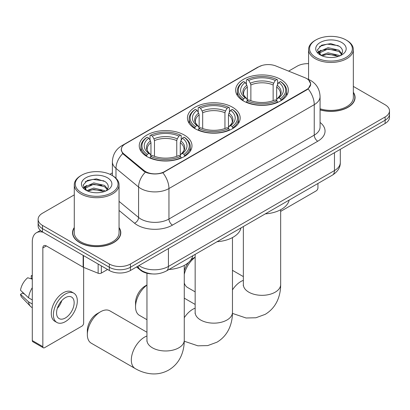 <?xml version="1.0" encoding="UTF-8"?>
<svg xmlns="http://www.w3.org/2000/svg" width="410" height="410" viewBox="0 0 410 410"><rect width="100%" height="100%" fill="white"/><g stroke="black" fill="none" stroke-linecap="round" stroke-linejoin="round"><path stroke-width="0.61" d="M232.455 107.205A26.368 15.221 0 0 0 203.719 103.904A26.368 15.221 0 0 0 187.442 117.967A26.368 15.221 0 0 0 195.165 128.735A26.368 15.221 0 0 0 223.901 132.035A26.368 15.221 0 0 0 240.178 117.967A26.368 15.221 0 0 0 232.455 107.205M184.259 135.028A26.368 15.221 0 0 0 155.523 131.728A26.368 15.221 0 0 0 139.246 145.791A26.368 15.221 0 0 0 146.97 156.559A26.368 15.221 0 0 0 175.705 159.859A26.368 15.221 0 0 0 191.982 145.791A26.368 15.221 0 0 0 184.259 135.028M280.65 79.381A26.368 15.221 0 0 0 251.914 76.081A26.368 15.221 0 0 0 235.637 90.144A26.368 15.221 0 0 0 243.361 100.906A26.368 15.221 0 0 0 272.096 104.207A26.368 15.221 0 0 0 288.373 90.144A26.368 15.221 0 0 0 280.65 79.381M306.68 78.566A13.433 7.754 0 0 0 304.886 77.7L275.92 65.989A13.433 7.754 0 0 0 258.72 66.856L125.281 143.895A13.433 7.754 0 0 0 121.345 149.378A13.433 7.754 0 0 0 123.774 153.827L144.059 170.55A13.433 7.754 0 0 0 164.559 171.585L306.68 89.534A13.433 7.754 0 0 0 310.616 84.05A13.433 7.754 0 0 0 306.68 78.566M152.3 273.926A14.924 8.615 180 0 1 140.558 270.257L136.561 266.961M74.277 227.524A24.128 13.93 0 0 0 72.539 232.721A24.128 13.93 0 0 0 79.607 242.571A24.128 13.93 0 0 0 105.898 245.59A24.128 13.93 0 0 0 120.796 232.721A24.128 13.93 0 0 0 119.054 227.524M72.785 233.977A24.128 13.93 0 0 0 72.703 234.346M308.689 80.052L310.79 83.968L308.161 88.888L306.854 89.831L162.873 172.769C157.548 174.373 152.223 174.373 146.898 172.769L143.884 171.242L122.698 153.601L121.17 149.727L121.857 147.262M74.277 194.873L42.491 213.226A14.924 8.615 0 0 0 38.12 219.314L38.12 225.818A14.924 8.615 0 0 0 42.491 231.906L109.332 270.497L109.332 267.248A14.924 8.615 0 0 0 130.436 267.248L385.128 120.202A14.924 8.615 0 0 0 389.5 114.108A14.924 8.615 0 0 1 385.128 120.202L130.436 267.248A14.924 8.615 0 0 1 109.332 267.248L42.491 228.657L109.332 267.248L109.332 263.999A14.924 8.615 0 0 0 130.436 263.999L385.128 116.952A14.924 8.615 0 0 0 389.5 110.859A14.924 8.615 0 0 0 385.128 104.77L353.343 86.418M38.12 222.568A14.924 8.615 0 0 0 42.491 228.657A14.924 8.615 0 0 1 38.12 222.568M320.072 109.89A24.128 13.93 0 0 0 355.08 97.457A24.128 13.93 0 0 0 353.343 92.26M308.566 63.668A14.924 8.615 0 0 0 297.183 66.179L288.619 71.125M112.386 172.871L109.931 174.286M38.12 219.314A14.924 8.615 0 0 0 42.491 225.408L109.332 263.999M120.632 234.346A24.128 13.93 0 0 0 120.545 233.977M354.916 99.082A24.128 13.93 0 0 0 354.834 98.713M109.332 270.497A14.924 8.615 0 0 0 130.436 270.497L385.128 123.451A14.924 8.615 0 0 0 389.5 117.362L389.5 110.859M280.66 211.391L316.177 190.886A2.486 1.435 120 0 0 317.94 187.836L317.94 183.485M315.828 57.446A21.392 12.351 0 0 0 346.081 57.446A21.392 12.351 0 0 0 346.081 39.98L346.783 40.385A22.386 12.925 0 0 1 353.343 49.523A22.386 12.925 0 0 1 339.521 61.464A22.386 12.925 0 0 1 315.126 58.666A22.386 12.925 0 0 1 308.566 49.523A22.386 12.925 0 0 1 315.126 40.385L315.828 39.98A21.392 12.351 0 0 0 315.828 57.446M320.072 108.752A22.386 12.925 0 0 0 353.343 97.457L353.343 49.523M320.072 109.726A23.877 13.786 0 0 0 354.834 97.457A23.877 13.786 0 0 0 353.343 92.66M321.004 55.365L328.046 52.803L338.906 55.345L339.675 55.914M322.065 55.847L328.046 54.094L338.47 56.354M320.805 55.263L319.713 52.849L320.092 51.373L328.046 47.642L338.906 50.184L341.889 53.71M319.738 54.55L319.713 52.849M319.785 53.49L320.092 52.664L328.046 48.933L338.906 51.475L341.545 54.248M340.151 55.714A11.244 6.493 0 0 0 340.628 55.288C343.498 52.162 343.119 49.19 339.495 46.366L330.696 43.603L321.624 45.182L317.412 49.851L320.143 54.853M341.72 42.496A15.221 8.789 0 0 0 320.22 42.476A15.221 8.789 0 0 0 320.123 54.889A15.221 8.789 0 0 0 320.189 54.925A15.221 8.789 0 0 0 341.786 54.889A15.221 8.789 0 0 0 341.72 42.496M341.586 55.001L342.678 54.253M346.783 40.385L346.081 39.98A21.392 12.351 0 0 0 315.828 39.98M319.539 46.468L327.159 44.126L338.235 45.602M318.073 52.741L320.148 51.27M323.582 49.933L327.159 49.282L336.118 50.051M323.582 55.089L327.159 54.443L336.118 55.212M317.837 52.326L321.015 50.199M184.269 270.918A13.679 7.898 -60 0 1 188.564 262.451M190.686 260.171A13.679 7.898 -60 0 1 193.407 258.151L195.155 257.142L193.407 258.151M195.155 257.28A18.655 10.773 120 0 0 184.269 274.346M184.269 282.967A18.655 10.773 120 0 0 187.595 287.507L195.155 291.874M242.884 100.629L243.591 98.743A23.683 13.673 0 0 1 243.591 81.544L245.221 82.487A21.392 12.351 0 0 0 245.221 97.8L246.83 98.718L247.348 100.635M247.348 99.85L247.348 86.992L246.83 85.254L245.221 82.487M246.405 84.521L246.405 79.919L247.112 79.514A23.683 13.673 0 0 1 276.899 79.514L275.269 80.452A21.392 12.351 0 0 0 248.737 80.452L250.346 83.225L250.869 84.962L250.869 100.691M273.142 100.691L273.142 84.962L273.66 83.225L275.269 80.452M265.296 213.876A27.362 15.795 0 0 0 289.168 200.095M246.405 101.993A24.677 14.247 0 0 0 277.606 101.993L276.899 100.773A23.683 13.673 0 0 1 247.112 100.773L246.405 102.418M277.606 102.418L277.606 101.993M243.591 81.544L242.884 81.949A24.677 14.247 0 0 0 237.328 90.958A24.677 14.247 0 0 0 242.884 99.963M276.899 79.514L277.606 79.919L277.606 84.521M247.112 100.773L248.737 99.835A21.392 12.351 0 0 0 275.269 99.835L276.899 100.773M245.221 97.8L243.591 98.743M248.737 80.452L247.112 79.514M246.83 85.254A19.137 11.049 0 0 0 246.83 98.718L246.917 98.774C244.201 96.145 243.094 94.361 243.596 93.424A18.409 10.629 0 0 1 247.348 86.992M281.122 99.963A24.677 14.247 0 0 0 286.682 90.958A24.677 14.247 0 0 0 281.122 81.949L280.414 81.544A23.683 13.673 0 0 1 280.414 98.743L281.122 100.629M280.414 98.743L278.79 97.8A21.392 12.351 0 0 0 278.79 82.487L280.414 81.544M278.79 82.487L277.18 85.254L276.658 86.992L276.658 99.85L277.18 98.718L278.79 97.8M276.658 86.992A18.409 10.629 0 0 1 280.409 93.424C280.911 94.367 279.805 96.15 277.088 98.774L277.18 98.718A19.137 11.049 0 0 0 277.18 85.254M276.658 100.635L276.658 99.85M146.959 285.104A18.655 10.773 120 0 0 135.541 306.793L135.541 302.734A13.679 7.898 -60 0 1 145.212 285.975L146.959 284.965L145.212 285.975M135.541 306.793A18.655 10.773 120 0 0 139.4 315.336L146.959 319.697M194.694 128.453L195.401 126.567A23.683 13.673 0 0 1 195.401 109.373L197.025 110.31A21.392 12.351 0 0 0 197.025 125.629L198.635 126.541L199.152 128.463M199.152 127.679L199.152 114.815L198.635 113.083L197.025 110.31M198.209 112.35L198.209 107.743L198.917 107.338A23.683 13.673 0 0 1 228.703 107.338L227.073 108.281A21.392 12.351 0 0 0 200.546 108.281L202.15 111.048L202.673 112.786L202.673 128.514M224.946 128.514L224.946 112.786L225.469 111.048L227.073 108.281M217.1 241.7A27.362 15.795 0 0 0 240.972 227.919M198.209 129.821A24.677 14.247 0 0 0 229.41 129.821L228.703 128.596A23.683 13.673 0 0 1 198.917 128.596L198.209 130.242M229.41 130.242L229.41 129.821M195.401 109.373L194.694 109.772A24.677 14.247 0 0 0 189.133 118.782A24.677 14.247 0 0 0 194.694 127.787M228.703 107.338L229.41 107.743L229.41 112.35M198.917 128.596L200.546 127.659A21.392 12.351 0 0 0 227.073 127.659L228.703 128.596M197.025 125.629L195.401 126.567M200.546 108.281L198.917 107.338M198.635 113.083A19.137 11.049 0 0 0 198.635 126.541L198.727 126.603C196.006 123.974 194.899 122.185 195.401 121.247A18.409 10.629 0 0 1 199.152 114.815M232.926 127.787A24.677 14.247 0 0 0 238.487 118.782A24.677 14.247 0 0 0 232.926 109.772L232.219 109.373A23.683 13.673 0 0 1 232.219 126.567L232.926 128.453M232.219 126.567L230.594 125.629A21.392 12.351 0 0 0 230.594 110.31L232.219 109.373M230.594 110.31L228.985 113.083L228.467 114.815L228.467 127.679L228.985 126.541L230.594 125.629M228.467 114.815A18.409 10.629 0 0 1 232.219 121.247C232.716 122.195 231.609 123.979 228.893 126.603L228.985 126.541A19.137 11.049 0 0 0 228.985 113.083M228.467 128.463L228.467 127.679M87.345 334.616L87.345 330.557A13.679 7.898 -60 0 1 97.016 313.799L100.537 311.769A18.655 10.773 120 0 0 87.345 334.616A18.655 10.773 120 0 0 91.21 343.16L135.182 368.549A18.655 10.773 -60 0 1 132.322 353.599A18.655 10.773 -60 0 1 144.51 337.158A18.655 10.773 -60 0 1 146.959 336.005M146.498 156.277L147.205 154.391A23.683 13.673 0 0 1 147.205 137.196L148.835 138.134A21.392 12.351 0 0 0 148.835 153.453L150.439 154.365L150.962 156.287M150.962 155.503L150.962 142.644L150.439 140.907L148.835 138.134M150.014 140.174L150.014 135.566L150.721 135.162A23.683 13.673 0 0 1 180.508 135.162L178.883 136.105A21.392 12.351 0 0 0 152.351 136.105L153.96 138.872L154.478 140.609L154.478 156.338M176.751 156.338L176.751 140.609L177.274 138.872L178.883 136.105M168.905 269.529A27.362 15.795 0 0 0 192.782 255.743M150.014 157.645A24.677 14.247 0 0 0 181.215 157.645L180.508 156.425A23.683 13.673 0 0 1 150.721 156.425L150.014 158.065M181.215 158.065L181.215 157.645M147.205 137.196L146.498 137.601A24.677 14.247 0 0 0 140.938 146.606A24.677 14.247 0 0 0 146.498 155.61M180.508 135.162L181.215 135.566L181.215 140.174M150.721 156.425L152.351 155.482A21.392 12.351 0 0 0 178.883 155.482L180.508 156.425M148.835 153.453L147.205 154.391M152.351 136.105L150.721 135.162M150.439 140.907A19.137 11.049 0 0 0 150.439 154.365L150.531 154.426C147.81 151.797 146.703 150.014 147.21 149.071A18.409 10.629 0 0 1 150.962 142.644M184.736 155.61A24.677 14.247 0 0 0 190.291 146.606A24.677 14.247 0 0 0 184.736 137.601L184.028 137.196A23.683 13.673 0 0 1 184.028 154.391L184.736 156.277M184.028 154.391L182.399 153.453A21.392 12.351 0 0 0 182.399 138.134L184.028 137.196M182.399 138.134L180.789 140.907L180.272 142.644L180.272 155.503L180.789 154.365L182.399 153.453M180.272 142.644A18.409 10.629 0 0 1 184.023 149.071C184.526 150.019 183.419 151.802 180.702 154.426L180.789 154.365A19.137 11.049 0 0 0 180.789 140.907M180.272 156.287L180.272 155.503M146.959 332.264L109.865 310.847A18.655 10.773 120 0 0 100.537 311.769L97.016 313.799M101.326 265.875L101.326 273.086L107.574 269.483M43.234 232.337A19.9 11.49 -120 0 0 36.413 232.752A19.9 11.49 -120 0 0 32.287 241.859L32.287 340.566L42.845 346.66L42.845 247.953A4.976 2.87 60 0 1 43.875 245.677A4.976 2.87 60 0 1 46.361 245.923L83.143 267.161L83.143 255.379M42.845 346.66A2.486 1.435 120 0 0 43.357 347.803L32.805 341.709A2.486 1.435 -60 0 1 32.287 340.566M43.357 347.803A2.486 1.435 120 0 0 44.603 347.68L81.892 326.15A2.486 1.435 120 0 0 83.65 323.101L83.65 267.392M101.326 273.086A2.486 1.435 180 0 1 98.144 273.25L83.476 267.32A2.486 1.435 180 0 1 83.143 267.161M65.359 317.986A12.438 7.18 120 0 0 73.482 307.023A12.438 7.18 120 0 0 71.576 297.055A12.438 7.18 120 0 0 65.359 297.675A12.438 7.18 120 0 0 57.231 308.633A12.438 7.18 120 0 0 59.137 318.601A12.438 7.18 120 0 0 65.359 317.986M57.323 308.346A12.438 7.18 120 0 0 61.787 300.612M32.287 276.053L31.237 275.735L31.237 278.231L32.287 278.841M73.815 293.181L71.704 291.961A16.912 9.768 120 0 0 63.248 292.801A16.912 9.768 120 0 0 52.198 307.705A16.912 9.768 120 0 0 54.791 321.261L56.898 322.475A16.912 9.768 120 0 0 65.359 321.64A16.912 9.768 120 0 0 76.409 306.736A16.912 9.768 120 0 0 73.815 293.181A16.912 9.768 120 0 0 65.359 294.016A16.912 9.768 120 0 0 54.31 308.925A16.912 9.768 120 0 0 56.898 322.475M32.287 287.682A16.415 9.476 120 0 0 28.556 297.798L20.5 290.265A12.935 7.467 120 0 1 27.716 277.765L32.287 279.148M32.287 299.956L28.556 297.798M24.856 294.344L22.663 293.078L20.5 294.324L28.556 301.862L32.287 304.02M28.556 301.862A16.415 9.476 120 0 0 30.581 306.444A16.415 9.476 120 0 0 31.821 307.423L32.287 307.695M32.287 275.438A12.935 7.467 120 0 0 31.237 275.735M20.5 294.324A12.935 7.467 120 0 0 22.027 297.547L30.581 306.444M81.539 192.71A21.392 12.351 0 0 0 111.792 192.71A21.392 12.351 0 0 0 111.792 175.244L112.499 175.649A22.386 12.925 0 0 1 119.054 184.787A22.386 12.925 0 0 1 105.232 196.728A22.386 12.925 0 0 1 80.837 193.93A22.386 12.925 0 0 1 74.277 184.787A22.386 12.925 0 0 1 80.837 175.649L81.539 175.244A21.392 12.351 0 0 0 81.539 192.71M74.277 184.787L74.277 232.721A22.386 12.925 0 0 0 80.837 241.859A22.386 12.925 0 0 0 105.232 244.662A22.386 12.925 0 0 0 119.054 232.721L119.054 184.787M74.277 227.924A23.877 13.786 0 0 0 72.785 232.721A23.877 13.786 0 0 0 79.781 242.469A23.877 13.786 0 0 0 105.806 245.457A23.877 13.786 0 0 0 120.545 232.721A23.877 13.786 0 0 0 119.054 227.924M86.715 190.624L93.757 188.067L104.617 190.609L105.39 191.178M87.781 191.111L93.757 189.358L104.181 191.619M86.52 190.527L85.423 188.113L85.808 186.637L93.757 182.911L104.617 185.448L107.599 188.979M85.454 189.82L85.423 188.113M85.495 188.754L85.808 187.929L93.757 184.198L104.617 186.74L107.256 189.512M105.862 190.978A11.244 6.493 0 0 0 106.339 190.553C109.209 187.426 108.829 184.454 105.206 181.63L96.411 178.868L87.34 180.446L83.127 185.115L85.859 190.117M107.43 177.761A15.221 8.789 0 0 0 85.936 177.74A15.221 8.789 0 0 0 85.833 190.153A15.221 8.789 0 0 0 85.9 190.189A15.221 8.789 0 0 0 107.497 190.153A15.221 8.789 0 0 0 107.43 177.761M107.297 190.266L108.394 189.517M112.499 175.649L111.792 175.244A21.392 12.351 0 0 0 81.539 175.244M85.254 181.732L92.87 179.39L103.95 180.866M83.783 188.011L85.864 186.535M89.298 185.197L92.87 184.546L101.834 185.315M89.298 190.358L92.87 189.707L101.834 190.476M83.553 187.59L86.725 185.463M123.774 153.827L123.774 154.662M144.059 170.55L144.059 171.38M164.559 171.585L164.559 171.985M306.68 89.534L306.68 89.933M140.558 269.816L140.558 270.257M320.072 122.452A24.877 14.36 180 0 1 317.76 141.224L172.477 225.105A4.976 2.87 60 0 1 168.956 219.012L314.244 135.131A19.9 11.49 0 0 0 320.072 127.008L320.072 96.54A19.9 11.49 180 0 1 314.244 104.668A17.415 10.055 -120 0 0 308.161 88.888M172.477 225.105A24.877 14.36 180 0 1 137.299 225.105A24.877 14.36 180 0 1 134.511 223.189L119.054 210.443M145.371 172.164A17.415 11.644 129.5 0 0 138.585 187.011L138.585 217.479A19.9 11.49 0 0 0 140.814 219.012A19.9 11.49 0 0 0 168.956 219.012L168.956 188.544A19.9 11.49 180 0 1 140.814 188.544A19.9 11.49 180 0 1 138.585 187.011L115.984 168.377A19.9 11.49 180 0 1 112.386 161.786L112.386 175.588M320.072 96.54C319.733 89.385 316.592 84.019 310.636 80.447L308.125 79.222A17.415 8.154 112 0 0 307.382 79.007M162.873 172.769A17.415 10.055 60 0 1 168.956 188.544L314.244 104.668L314.244 135.131A4.976 2.87 60 0 0 317.76 141.224M123.697 145.002A17.415 10.055 -120 0 0 121.821 145.693C115.866 149.266 112.724 154.631 112.386 161.786M121.821 145.693L257.429 67.399A17.415 10.055 60 0 1 258.751 66.84M122.698 153.601A17.415 11.644 129.5 0 0 115.984 168.377L115.984 178.258M130.436 263.999L130.436 270.497M385.128 116.952L385.128 123.451M42.491 225.408L42.491 231.906M119.054 201.371L138.585 217.479A4.976 3.326 -50.5 0 1 134.511 223.189M138.949 265.583A19.9 11.49 0 0 0 140.287 266.438A19.9 11.49 0 0 0 168.428 266.438L334.473 170.57A19.9 11.49 0 0 0 340.3 162.447C340.443 167.388 337.814 171.611 332.413 175.126L166.368 270.989A9.948 5.745 60 0 0 168.428 266.438L168.428 248.562M334.473 152.699L334.473 170.57A9.948 5.745 60 0 1 332.413 175.126M138.144 266.049A9.948 6.657 129.5 0 0 139.877 269.283L136.858 266.792M280.66 209.751L280.66 284.555A18.655 10.773 180 0 1 275.197 292.171A18.655 10.773 180 0 1 248.814 292.171A18.655 10.773 180 0 1 243.35 284.555L243.263 285.621M232.465 289.89A18.655 10.773 -60 0 1 240.895 281.506A18.655 10.773 -60 0 1 243.35 280.358M273.142 84.962A18.409 10.629 0 0 0 250.869 84.962M273.66 83.225A19.137 11.049 0 0 0 250.346 83.225M232.465 237.574L232.465 312.379A18.655 10.773 180 0 1 227.002 319.995A18.655 10.773 180 0 1 200.618 319.995A18.655 10.773 180 0 1 195.155 312.379L195.068 313.445M184.269 317.719A18.655 10.773 -60 0 1 192.705 309.335A18.655 10.773 -60 0 1 195.155 308.182M224.946 112.786A18.409 10.629 0 0 0 202.673 112.786M225.469 111.048A19.137 11.049 0 0 0 202.15 111.048M184.269 265.398L184.269 340.203A18.655 10.773 180 0 1 178.806 347.818A18.655 10.773 180 0 1 152.423 347.818A18.655 10.773 180 0 1 146.959 340.203L146.877 341.269M176.751 140.609A18.409 10.629 0 0 0 154.478 140.609M177.274 138.872A19.137 11.049 0 0 0 153.96 138.872M42.845 247.953L46.361 245.923M83.476 255.573L83.476 267.32M98.144 273.25L98.144 264.04M121.345 149.378L121.345 151.029M310.616 84.05L310.616 85.239M257.429 67.399L261.98 65.472M308.125 79.222L307.044 78.787M166.368 270.989C158.362 275.013 150.357 275.013 142.347 270.989L139.877 269.283M340.3 162.447L340.3 149.332M354.834 99.451L354.834 97.457M308.566 79.407L308.566 49.523M280.66 284.555C280.686 289.87 279.743 294.903 277.826 299.648C275.223 305.973 270.995 310.877 265.152 314.378L255.912 317.765L246.061 317.991L232.455 313.394M237.328 95.51L237.328 90.958M286.682 95.51L286.682 90.958M243.35 276.612L232.465 270.328M243.35 226.546L243.35 284.555M232.465 312.379C232.496 317.694 231.547 322.726 229.631 327.472C227.027 333.796 222.799 338.706 216.957 342.201L207.721 345.594L197.866 345.814L184.259 341.222M189.133 123.333L189.133 118.782M238.487 123.333L238.487 118.782M195.155 304.44L184.269 298.157M195.155 254.374L195.155 312.379M184.269 340.203C184.3 345.517 183.357 350.55 181.435 355.296C178.832 361.62 174.609 366.53 168.761 370.025C162.811 373.341 156.451 374.545 149.671 373.638C144.602 372.926 139.769 371.229 135.182 368.549M140.938 151.157L140.938 146.606M190.291 151.157L190.291 146.606M146.959 273.25L146.959 340.203M36.413 232.752L40.436 230.425M120.545 234.715L120.545 232.721M72.785 234.715L72.785 232.721"/></g></svg>
